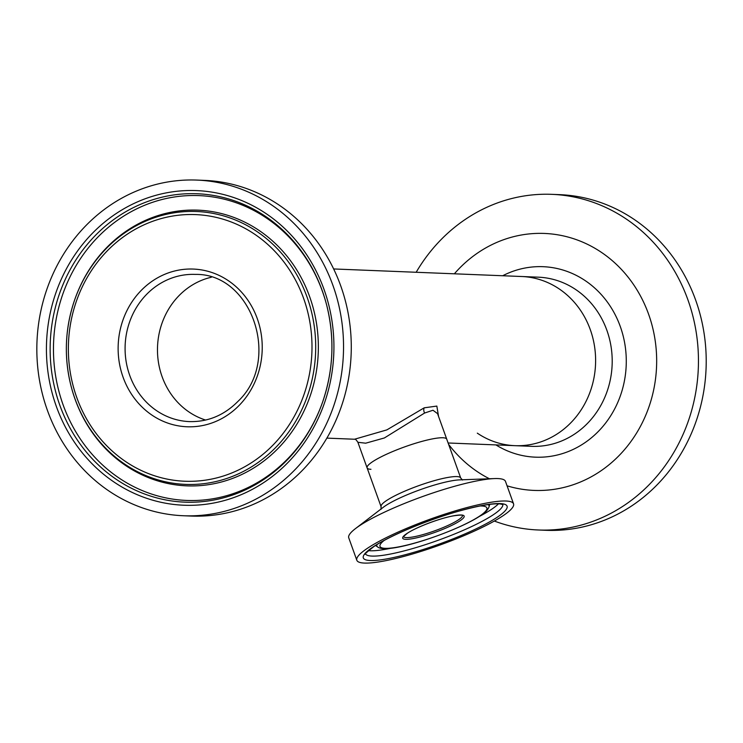 <?xml version="1.0" encoding="UTF-8"?>
<svg xmlns="http://www.w3.org/2000/svg" width="743" height="743" viewBox="0 0 743 743"><rect width="100%" height="100%" fill="white"/><g stroke="black" fill="none" stroke-linecap="round" stroke-linejoin="round"><path stroke-width="1.11" d="M162.132 376.747A73.65 67.232 92.3 0 1 211.328 277.241A73.65 67.232 92.3 0 0 178.469 296.216A73.65 67.232 92.3 0 0 159.318 366.977A73.65 67.232 92.3 0 0 205.597 420.055A73.65 67.232 92.3 0 1 162.132 376.747M381.001 509.373L381.075 506.68A42.323 7.021 -19.8 0 1 386.639 500.485A42.323 7.021 -19.8 0 1 430.346 481.817A42.323 7.021 -19.8 0 1 460.716 478.009L446.747 439.187A42.323 7.021 160.2 0 0 442.884 437.757A42.323 7.021 160.2 0 0 396.911 449.812A42.323 7.021 160.2 0 0 367.098 467.867A42.323 7.021 -19.8 0 1 372.661 461.663A42.323 7.021 -19.8 0 1 416.368 442.995A42.323 7.021 -19.8 0 1 446.747 439.187L437.543 413.628L432.983 410.247L424.597 413.034L384.382 437.961L365.695 443.19L357.894 442.299C356.241 439.819 355.173 438.779 354.699 439.187L386.852 429.891L424.216 407.823L436.838 406.077L438.546 416.414M448.113 442.986L514.936 445.67A84.646 77.272 92.3 0 0 588.985 394.821A84.646 77.272 92.3 0 0 521.725 276.507A84.646 77.272 92.3 0 1 590.258 329.548A84.646 77.272 92.3 0 1 514.936 445.67A84.646 77.272 92.3 0 1 477.312 433.15M381.075 506.68L367.098 467.867A42.323 7.021 160.2 0 0 370.961 469.297M356.826 560.259L348.746 537.811A83.29 13.82 -19.8 0 1 355.46 528.607A83.29 13.82 -19.8 0 1 359.686 525.617A83.29 13.82 -19.8 0 1 494.439 478.576A83.29 13.82 -19.8 0 1 505.472 481.39L513.552 503.838A83.29 13.82 -19.8 0 1 502.612 516.032A83.29 13.82 -19.8 0 1 416.6 552.773A83.29 13.82 -19.8 0 1 356.826 560.259A83.29 13.82 -19.8 0 1 367.766 548.065A83.29 13.82 -19.8 0 1 453.778 511.323A83.29 13.82 -19.8 0 1 513.552 503.838M454.363 273.805A128.595 117.394 92.3 0 1 604.57 254.561A128.595 117.394 92.3 0 1 646.596 413.173A128.595 117.394 92.3 0 1 507.07 485.829M416.173 272.272A167.964 153.327 92.3 0 1 551.845 194.341A167.964 153.327 92.3 0 1 685.306 429.092A167.964 153.327 92.3 0 1 538.369 529.991A167.964 153.327 92.3 0 1 494.355 521.047M551.845 194.341L559.59 194.647A167.964 153.327 92.3 0 1 693.061 429.408A167.964 153.327 92.3 0 1 546.114 530.307L538.369 529.991M489.451 478.761A128.595 117.394 92.3 0 1 448.605 444.351M279.015 447.453A137.966 125.948 92.3 0 1 88.714 427.188A137.966 125.948 92.3 0 1 71.189 386.574L71.068 386.128A136.554 124.657 92.3 0 1 74.523 300.283A136.554 124.657 92.3 0 1 105.283 249.527A136.554 124.657 92.3 0 1 281.541 253.326A136.554 124.657 92.3 0 1 276.777 446.376A136.554 124.657 92.3 0 1 71.068 386.128C63.796 357.169 64.947 328.564 74.523 300.283L74.672 299.847A137.966 125.948 92.3 0 1 95.392 260.774A137.966 125.948 92.3 0 1 105.757 248.561A137.966 125.948 92.3 0 1 283.835 252.406A137.966 125.948 92.3 0 1 279.015 447.453M322.796 401.545A152.538 139.257 92.3 0 1 288.525 457.976A152.538 139.257 92.3 0 1 91.63 453.722A152.538 139.257 92.3 0 1 96.952 238.066A152.538 139.257 92.3 0 1 326.669 305.094M183.447 515.744L191.192 516.06A167.964 153.327 -87.7 0 0 303.404 469.297A167.964 153.327 -87.7 0 0 341.604 288.358A167.964 153.327 -87.7 0 0 204.669 180.4L196.923 180.085A167.964 153.327 -87.7 0 0 84.711 226.847A167.964 153.327 -87.7 0 0 46.512 407.786A167.964 153.327 -87.7 0 0 183.447 515.744A167.964 153.327 -87.7 0 0 295.658 468.991A167.964 153.327 -87.7 0 0 333.858 288.043A167.964 153.327 -87.7 0 0 196.923 180.085M424.216 407.823A5.331 3.873 -117.1 0 0 424.597 413.034M355.46 528.607L383.156 507.385A45.787 7.597 -19.8 0 1 385.478 505.742A45.787 7.597 -19.8 0 1 459.564 479.876L494.439 478.576M502.816 504.497A72.981 12.111 -19.8 0 1 493.138 514.862A72.981 12.111 -19.8 0 1 418.699 546.774A72.981 12.111 -19.8 0 1 365.528 553.925M497.03 517.36A76.38 12.668 -19.8 0 1 398.313 556.461A76.38 12.668 -19.8 0 1 373.357 546.737A76.38 12.668 -19.8 0 1 472.065 507.636A76.38 12.668 -19.8 0 1 497.03 517.36M498.497 503.819A72.981 12.111 -19.8 0 1 491.225 509.54A72.981 12.111 -19.8 0 1 479.374 516.441M375.521 545.492L377.658 546.959A59.598 9.891 -19.8 0 1 376.915 544.619M479.997 505.983A56.812 9.427 -19.8 0 1 479.43 516.236A56.812 9.427 -19.8 0 1 409.3 544.508A56.812 9.427 -19.8 0 1 384.047 540.523M462.49 515.41A31.327 5.201 -19.8 0 1 458.347 519.905A31.327 5.201 -19.8 0 1 426.278 533.632A31.327 5.201 -19.8 0 1 403.551 536.632M459.871 520.88A32.664 5.415 -19.8 0 1 417.668 537.598A32.664 5.415 -19.8 0 1 406.997 533.446A32.664 5.415 -19.8 0 1 449.199 516.729A32.664 5.415 -19.8 0 1 459.871 520.88M488.105 504.59A59.598 9.891 -19.8 0 1 489.024 506.865L489.73 504.376M391.199 548.185A72.981 12.111 -19.8 0 1 368.417 550.647M514.936 445.67L531.514 446.339A84.646 77.272 -87.7 0 0 605.573 395.49A84.646 77.272 -87.7 0 0 538.313 277.176L333.653 268.957M502.695 275.746A95.308 87.005 92.3 0 1 600.288 293.504A95.308 87.005 92.3 0 1 618.817 399.91A95.308 87.005 92.3 0 1 495.906 444.908M287.931 459.183A154.321 140.873 -87.7 0 0 322.694 401.814A154.321 140.873 -87.7 0 0 326.595 304.816A154.321 140.873 -87.7 0 0 94.129 236.72A154.321 140.873 -87.7 0 0 88.742 454.883A154.321 140.873 -87.7 0 0 287.931 459.183M91.315 234.426A157.451 143.733 92.3 0 1 294.544 238.819A157.451 143.733 92.3 0 1 289.046 461.403A157.451 143.733 92.3 0 1 85.826 457.019A157.451 143.733 92.3 0 1 91.315 234.426M273.963 444.091A133.424 121.796 -87.7 0 0 278.616 255.462A133.424 121.796 -87.7 0 0 106.407 251.747A133.424 121.796 -87.7 0 0 101.745 440.376A133.424 121.796 -87.7 0 0 273.963 444.091M195.288 274.408A73.65 67.232 -87.7 0 0 146.083 294.915A73.65 67.232 -87.7 0 0 129.328 374.258A73.65 67.232 -87.7 0 0 189.381 421.597C207.994 422.043 224.228 415.263 238.085 401.248C281.699 360.318 251.747 273.071 195.288 274.408M140.631 291.033A78.916 72.043 92.3 0 1 242.487 293.234A78.916 72.043 92.3 0 1 239.738 404.805A78.916 72.043 92.3 0 1 137.873 402.604A78.916 72.043 92.3 0 1 140.631 291.033M355.656 439.28L326.864 438.119M367.098 467.867L357.894 442.299M462.499 480.034L460.716 478.009M365.389 553.619L365.454 554.12C363.652 554.937 366.531 552.365 374.101 546.411C390.4 535.369 429.287 519.227 460.428 510.71C479.365 505.565 492.59 503.299 500.085 503.912L502.992 504.599M377.658 546.959C387.112 555.225 456.211 531.83 480.164 515.921C484.938 512.976 487.891 509.958 489.024 506.865M403.514 536.539L407.285 533.316C415.931 527.354 439.847 518.261 453.23 515.893C465.248 514.165 461.886 515.874 462.536 515.447L462.462 515.317M326.595 304.816L326.595 304.816C334.805 337.526 333.514 369.865 322.694 401.814L322.694 401.814"/></g></svg>
